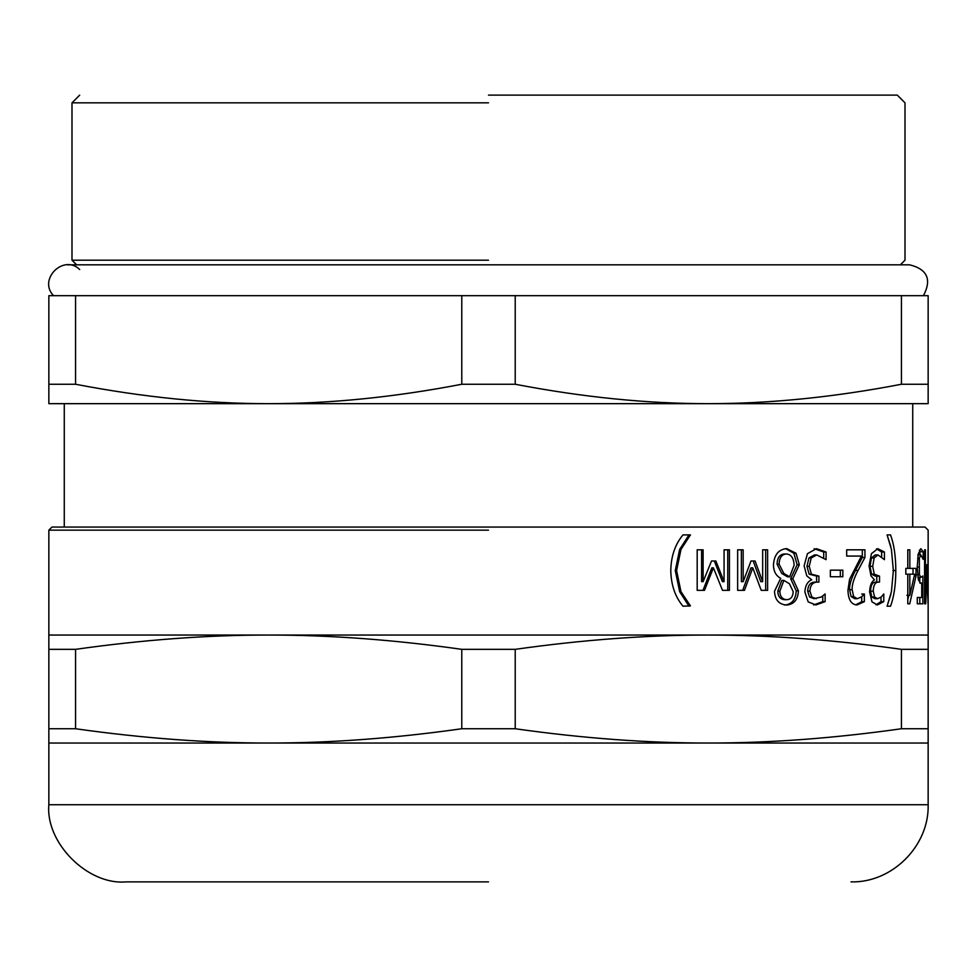 <?xml version="1.0" encoding="UTF-8"?>
<svg xmlns="http://www.w3.org/2000/svg" width="977" height="977" viewBox="0 0 977 977"><rect width="100%" height="100%" fill="white"/><g stroke="black" fill="none" stroke-linecap="round" stroke-linejoin="round"><path stroke-width="1.47" d="M714.285 560.981L722.406 581.669L724.067 581.669L724.067 549.819L729.428 549.819L729.428 590.34L722.516 590.34L713.405 567.845L711.83 567.845L702.988 590.34M727.743 549.819L727.743 590.34M701.596 549.819L701.596 581.669L703.098 581.669L711.525 560.981L715.885 560.981L724.067 581.669M713.405 567.845L704.515 590.34L697.187 590.34L697.187 549.819L703.098 549.819L703.098 581.669M783.859 580.399L781.783 580.399L777.802 591.207C777.948 596.458 780.208 599.292 784.568 599.695L786.668 599.695C790.772 599.499 792.945 596.813 793.19 591.647L789.453 583.77L783.859 580.399L779.841 591.207C779.988 596.458 782.259 599.292 786.668 599.695M786.57 553.983L784.47 553.983C779.78 554.228 777.313 557.623 777.057 564.169L781.747 573.45L783.823 573.45L789.636 576.821L794.106 565.268C793.776 558.233 791.26 554.472 786.57 553.983C781.844 554.228 779.353 557.623 779.096 564.169L783.823 573.45M781.747 573.45L787.523 576.821L789.636 576.821M785.606 548.634L793.861 553.238L797.134 564.743L790.649 578.653L796.206 590.816C795.766 599.609 791.871 604.348 784.543 605.044M773.466 564.877C774.163 554.838 778.547 549.416 786.632 548.598L796.023 553.238L799.32 564.743L792.787 578.653L798.392 590.816C797.94 599.609 794.02 604.348 786.632 605.044C778.974 604.482 774.932 599.902 774.505 591.305L780.696 578.347C775.933 575.722 773.515 571.227 773.466 564.877M790.649 578.872L792.787 578.872M790.649 578.653L792.787 578.653M840.342 570.165L840.342 576.735M830.352 576.735L830.352 570.165L842.833 570.165L842.833 576.735L830.352 576.735M878.408 582.109L875.673 582.109C872.461 582.182 870.751 585.199 870.519 591.17L871.875 597.032L874.952 598.693L877.676 598.693L881.217 596.984L883.782 593.967L883.782 601.624L877.419 604.946L871.985 601.893L869.603 591.915C869.921 585.492 871.545 581.474 874.476 579.837L870.947 575.807L869.078 565.83L871.447 553.666L877.798 548.683L884.429 552.005L884.429 559.662L878.005 554.936L874.146 557.965L872.705 566.355L874.268 574.195L879.52 576.112L879.52 582.109L878.408 582.109C875.184 582.182 873.45 585.199 873.218 591.17L874.586 597.032L877.676 598.693M879.52 576.112L876.772 576.112L876.772 582.109M878.005 554.936L875.27 554.936L871.435 557.965L870.006 566.355L871.557 574.195L875.368 576.112L878.103 576.112M876.503 548.83L881.657 552.005L881.657 556.609M881.01 597.167L881.01 601.624L875.978 604.8M871.435 557.965L874.146 557.965M881.657 552.005L884.429 552.005M881.01 601.624L883.782 601.624M919.809 597.472L919.809 603.81L917.293 603.81L917.293 597.472L918.685 597.472M919.809 577.297L919.809 582.976M917.843 577.273L921.079 577.297L922.85 575.99L922.85 603.81L917.293 603.81M919.442 550.039L920.151 554.936M919.931 583.074L921.726 583.074L920.859 583.379L918.417 580.008L917.22 566.978L918.258 553.983L920.859 548.683L923.192 551.749L923.192 559.406L920.835 554.936L919.345 558.221L919.406 574.806L921.079 577.297M917.293 597.472L921.726 597.472L921.726 583.074M916.389 574.806L919.406 574.806M917.635 558.221L919.345 558.221M917.794 554.936L920.835 554.936M920.151 551.749L923.192 551.749M924.572 603.81L924.572 549.819L925.427 549.819L925.427 596.336L926.77 564.694L927.845 596.336L928.04 549.819L928.04 603.81L926.904 573.755L925.732 603.81L924.572 603.81L925.732 603.81M924.572 596.336L925.427 596.336M924.572 549.819L925.427 549.819M906.876 574.195L909.831 574.195L909.831 595.286L914.655 574.195L909.831 574.195M906.876 595.286L909.831 595.286M908.83 595.286L907.792 599.695M913.019 568.37L913.019 574.195M905.813 574.195L905.813 568.37L907.792 568.37L907.792 549.819L909.831 549.819L909.831 568.37L916.023 568.37L916.023 575.99L909.746 603.81L907.792 603.81L907.792 574.195L905.813 574.195M914.277 575.99L916.023 575.99M906.876 568.37L909.831 568.37M890.902 594.199L887.092 606.216L891.427 591.696L893.369 570.556L891.427 549.428L887.092 534.895L890.829 546.595M887.092 534.895L890.536 534.895C893.979 544.165 895.75 556.047 895.811 570.556C895.762 584.893 894.004 596.788 890.536 606.216L887.092 606.216M861.714 596.727L861.714 601.71L855.669 604.836M862.3 549.819L862.3 557.476L855.449 570.47C851.272 578.518 849.318 584.942 849.599 589.729L851.077 596.507L854.692 598.693L857.281 598.693L861.396 596.984L864.352 594.016L864.352 601.71L856.988 604.946C851.223 604.555 848.207 599.609 847.963 590.12L849.575 579.312L861.396 556.072L846.68 556.072L846.68 549.819L864.938 549.819L864.938 557.476L858.038 570.47C853.837 578.518 851.871 584.942 852.152 589.729L853.642 596.507L857.281 598.693M861.714 601.71L864.352 601.71M861.714 594.016L864.352 594.016M862.3 557.476L864.938 557.476M817.322 582.109L815.013 582.109C810.422 582.182 807.979 585.199 807.674 591.17L809.591 597.032L813.975 598.693L821.376 596.984L825.125 593.967L825.125 601.624L815.893 604.946L808.187 601.893L804.865 591.915C805.292 585.492 807.576 581.474 811.716 579.837L806.746 575.807L804.132 565.83L807.442 553.666L816.442 548.683L826.078 552.005L826.078 559.662L816.735 554.936L811.24 557.965L809.212 566.355L811.411 574.195L818.909 576.112L818.909 582.109L817.322 582.109C812.705 582.182 810.238 585.199 809.921 591.17L811.863 597.032L816.271 598.693M818.909 576.112L816.589 576.112L816.589 582.109L818.909 582.109M816.735 554.936L814.427 554.936L808.968 557.965L806.953 566.355L809.151 574.195L816.882 576.112M814.146 548.683L823.709 552.005L823.709 557.794M822.756 595.982L822.756 601.624L813.597 604.946M808.968 557.965L811.24 557.965M823.709 552.005L826.078 552.005M822.756 601.624L825.125 601.624M753.206 560.981L760.741 581.669L762.658 581.669L762.658 549.819L767.629 549.819L767.629 590.34L761.23 590.34L752.766 567.845L750.922 567.845L742.691 590.34M765.675 549.819L765.675 590.34M741.372 549.819L741.372 581.669L743.167 581.669L751.02 560.981L755.074 560.981L762.658 581.669M752.766 567.845L744.486 590.34L737.647 590.34L737.647 549.819L743.167 549.819L743.167 581.669M689.005 534.895L679.65 549.428L675.266 570.556L679.65 591.696L689.005 606.216M682.996 606.216C675.156 596.874 671.089 584.979 670.784 570.556C671.065 556.194 675.131 544.311 682.996 534.895L690.421 534.895L680.993 549.428L676.585 570.556L680.993 591.696L690.421 605.874L682.996 606.216M689.005 605.874L690.421 605.874M689.005 535.249L690.421 535.249M268.675 635.05L48.85 635.05L48.85 649.339L75.571 649.339C143.301 639.764 207.674 635.001 268.675 635.05C329.676 635.001 394.049 639.764 461.779 649.339L515.221 649.339C582.951 639.764 647.324 635.001 708.325 635.05L268.675 635.05M928.15 635.05L708.325 635.05C769.326 635.001 833.699 639.764 901.429 649.339L928.15 649.339L928.15 530.157L925.06 527.067M48.85 635.05L48.85 530.157L51.94 527.067L925.06 527.067L488.5 527.067M75.571 728.744L48.85 728.744L48.85 743.033L928.15 743.033L928.15 728.744L901.429 728.744C833.699 738.331 769.326 743.082 708.325 743.033C647.324 743.082 582.951 738.331 515.221 728.744L461.779 728.744C394.049 738.331 329.676 743.082 268.675 743.033C207.674 743.082 143.301 738.331 75.571 728.744L75.571 649.339M461.779 728.744L461.779 649.339M48.85 728.744L48.85 649.339M928.15 728.744L928.15 649.339M901.429 728.744L901.429 649.339M515.221 728.744L515.221 649.339M461.779 384.254C394.256 397.236 329.884 403.709 268.675 403.66C207.466 403.709 143.094 397.236 75.571 384.254L48.85 384.254L48.85 403.66L708.325 403.66C647.116 403.709 582.744 397.236 515.221 384.254L461.779 384.254L461.779 295.677L515.221 295.677L515.221 384.254M48.85 384.254L48.85 295.677L461.779 295.677M75.571 295.677L75.571 384.254M901.429 384.254C833.906 397.236 769.534 403.709 708.325 403.66L928.15 403.66L928.15 384.254L901.429 384.254L901.429 295.677L928.15 295.677L928.15 384.254M515.221 295.677L901.429 295.677M488.5 95.123L897.301 95.123L488.5 95.123M488.5 102.841L71.993 102.841L488.5 102.841M488.5 260.187L71.993 260.187L488.5 260.187M53.564 295.677C37.712 279.569 63.603 253.678 79.699 269.53M488.5 881.877L125.984 881.877C87.82 885.321 45.406 842.907 48.85 804.743L48.85 743.033M777.802 591.207L779.841 591.207M777.057 564.169L779.096 564.169M796.206 590.816L798.392 590.816M797.134 564.743L799.32 564.743M793.861 553.238L796.023 553.238M871.875 597.032L874.586 597.032M870.519 591.17L873.218 591.17M871.557 574.195L874.268 574.195M870.006 566.355L872.705 566.355M917.22 567.014L918.795 567.014M892.954 570.556L895.811 570.556M851.077 596.507L853.642 596.507M849.599 589.729L852.152 589.729M855.449 570.47L858.038 570.47M809.591 597.032L811.863 597.032M807.674 591.17L809.921 591.17M809.151 574.195L811.411 574.195M806.953 566.355L809.212 566.355M679.65 591.696L680.993 591.696M675.266 570.556L676.585 570.556M679.65 549.428L680.993 549.428M48.85 530.157L488.5 530.157M928.15 743.033L928.15 804.743L48.85 804.743M900.379 264.816L905.007 260.187L905.007 102.841L897.301 95.123M76.621 264.816L71.993 260.187L71.993 102.841L79.699 95.123M923.436 295.677C931.948 279.52 927.356 269.237 909.636 264.816L67.364 264.816M912.726 527.067L912.726 403.66M64.274 527.067L64.274 403.66M928.15 804.743C929.31 845.838 892.111 883.025 851.016 881.877"/></g></svg>

